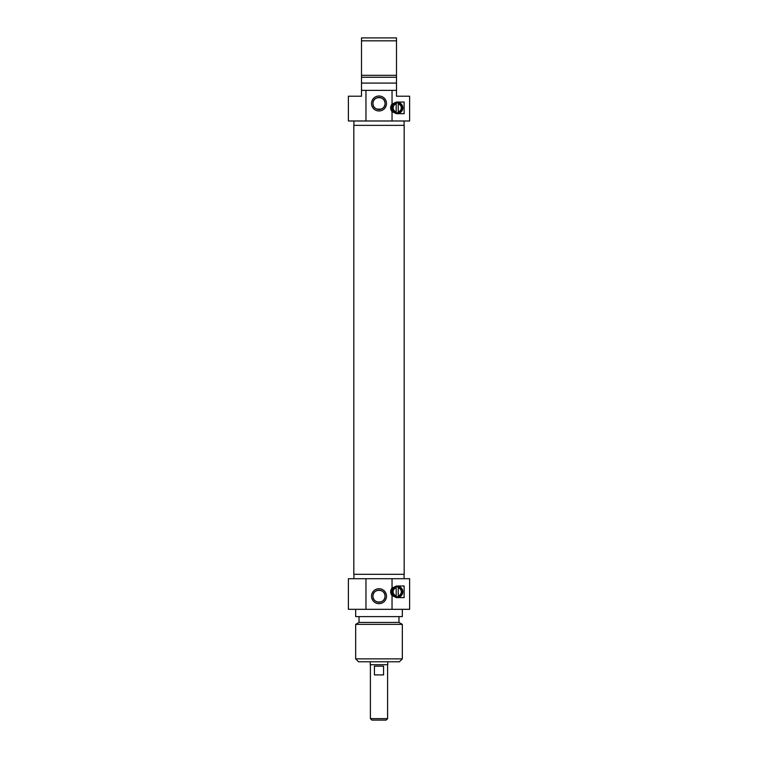 <?xml version="1.0" encoding="UTF-8"?>
<svg xmlns="http://www.w3.org/2000/svg" width="758" height="758" viewBox="0 0 758 758"><rect width="100%" height="100%" fill="white"/><g stroke="black" fill="none" stroke-linecap="round" stroke-linejoin="round"><path stroke-width="1.14" d="M353.825 574.327L404.175 574.327L404.175 125.364L353.825 125.364L353.825 574.327M370.397 718.641L371.856 720.1L386.144 720.1L387.603 718.641L370.397 718.641L370.397 664.709M387.603 718.641L387.603 664.709M374.433 666.168L383.567 666.168L383.567 674.914L374.433 674.914L374.433 666.168M370.255 661.791L370.255 664.709L387.745 664.709L387.745 661.791M365.962 609.318L365.962 578.705L348.386 578.705L348.386 609.318L409.614 609.318L409.614 578.705L392.038 578.705L392.038 588.056L396.491 585.991L404.118 585.991L404.118 597.655L396.491 597.655L392.038 595.589L392.038 609.318M392.038 578.705L365.962 578.705M355.673 609.318L355.673 616.605L402.327 616.605L402.327 609.318M359.027 616.605L359.027 622.432L398.973 622.432L398.973 616.605M359.027 622.432L355.673 624.374L402.327 624.374L398.973 622.432M355.673 658.873L358.591 661.791L399.409 661.791L402.327 658.873L355.673 658.873L355.673 624.374M392.038 595.589A5.827 5.827 0 0 1 392.038 588.056M386.485 596.195A7.485 7.485 0 0 0 375.257 589.715A7.485 7.485 0 0 0 375.257 602.676A7.485 7.485 0 0 0 386.485 596.195M385.026 596.195A6.026 6.026 0 0 1 375.987 601.416A6.026 6.026 0 0 1 375.987 590.975A6.026 6.026 0 0 1 385.026 596.195C385.415 588.426 372.585 588.426 372.974 596.195C372.585 603.965 385.415 603.965 385.026 596.195M402.83 591.827A5.609 5.609 0 0 0 394.416 586.967A5.609 5.609 0 0 0 394.416 596.679A5.609 5.609 0 0 0 402.83 591.827M402.327 591.827A5.098 5.098 0 0 1 394.672 596.243A5.098 5.098 0 0 1 394.672 587.403A5.098 5.098 0 0 1 402.327 591.827M396.197 586.976A4.955 4.955 0 0 1 398.244 586.976L398.244 587.867A4.084 4.084 0 0 1 398.244 595.779L398.244 596.669A4.955 4.955 0 0 1 396.197 596.669L396.197 595.779A4.084 4.084 0 0 1 396.197 587.867L396.197 586.976A4.955 4.955 0 0 0 396.197 596.669M398.244 596.669A4.955 4.955 0 0 0 398.244 586.976M398.244 587.867L398.244 595.779M396.197 595.779L396.197 587.867M396.491 90.373L392.038 90.373L392.038 104.111L396.491 102.036L404.118 102.036L404.118 113.7L396.491 113.7L392.038 111.634L392.038 120.986L409.614 120.986L409.614 96.209L396.491 96.209L396.491 37.9L361.509 37.9L361.509 96.209L348.386 96.209L348.386 120.986L365.962 120.986L365.962 90.373L361.509 90.373M392.038 90.373L365.962 90.373M361.509 40.818L396.491 40.818M396.491 75.326L361.509 75.326M396.491 77.259L361.509 77.259M396.491 83.086L361.509 83.086M365.962 120.986L392.038 120.986M392.038 111.634A5.827 5.827 0 0 1 392.038 104.111M371.515 103.495A7.485 7.485 0 0 0 382.743 109.976A7.485 7.485 0 0 0 382.743 97.015A7.485 7.485 0 0 0 371.515 103.495M391.611 107.873A5.609 5.609 0 0 0 400.025 112.724A5.609 5.609 0 0 0 400.025 103.012A5.609 5.609 0 0 0 391.611 107.873M383.017 107.987L381.843 108.811L383.017 107.987M381.217 109.095L376.783 109.095L381.217 109.095M376.158 108.811L374.983 107.987L376.158 108.811M373.561 106.092L373.23 105.248M384.732 105.353L384.439 106.092M372.974 103.495A6.026 6.026 0 0 1 382.013 98.275A6.026 6.026 0 0 1 382.013 108.716A6.026 6.026 0 0 1 372.974 103.495C372.585 111.265 385.415 111.265 385.026 103.495C385.415 95.726 372.585 95.726 372.974 103.495M392.123 107.873A5.098 5.098 0 0 1 399.769 103.448A5.098 5.098 0 0 1 399.769 112.288A5.098 5.098 0 0 1 392.123 107.873M396.197 103.022A4.955 4.955 0 0 1 398.244 103.022L398.244 112.715A4.955 4.955 0 0 1 396.197 112.715L396.197 103.022A4.955 4.955 0 0 0 396.197 112.715M398.244 112.715A4.955 4.955 0 0 0 398.244 103.022M396.197 111.824A4.084 4.084 0 0 1 396.197 103.922M398.244 103.922A4.084 4.084 0 0 1 398.244 111.824M404.071 578.705L404.071 574.327M353.929 578.705L353.929 574.327M402.327 658.873L402.327 624.374M353.929 120.986L353.929 125.364M404.071 120.986L404.071 125.364"/></g></svg>
